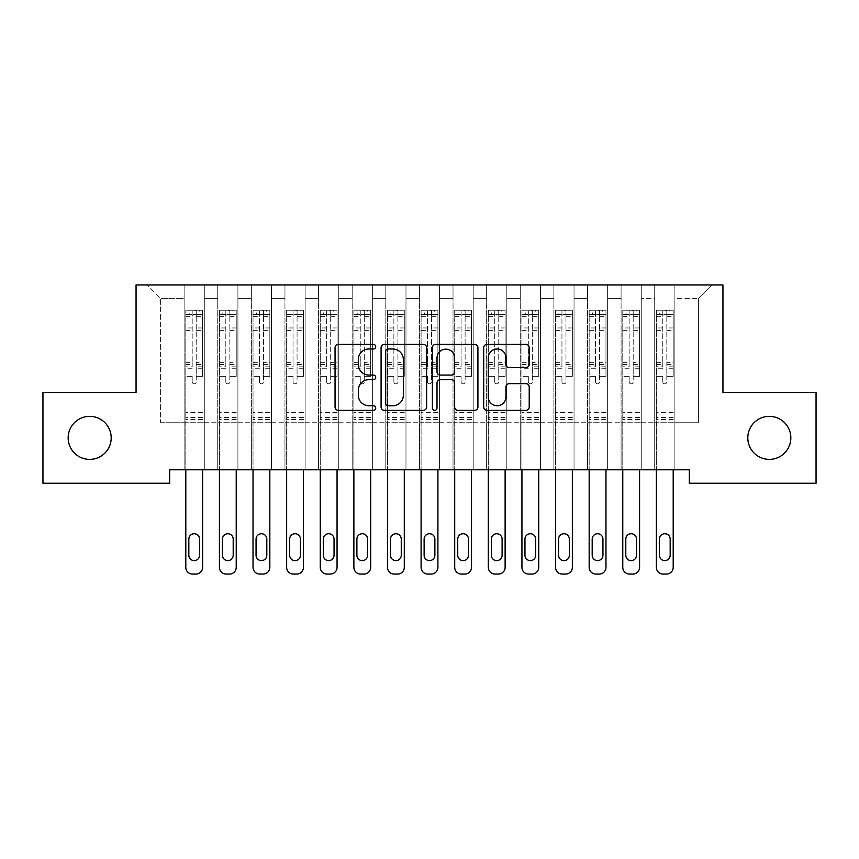 <?xml version="1.0" encoding="UTF-8"?>
<svg xmlns="http://www.w3.org/2000/svg" width="859" height="859" viewBox="0 0 859 859"><rect width="100%" height="100%" fill="white"/><g stroke="black" fill="none" stroke-linecap="round" stroke-linejoin="round"><path stroke-width="0.64" stroke-dasharray="4.29 3.22" d="M375.716 346.682A2.309 2.309 0 0 0 373.407 344.373L338.36 344.373A3.296 3.296 0 0 0 335.053 347.67L335.053 407.059A3.296 3.296 0 0 0 338.36 410.355L373.407 410.355A2.309 2.309 0 0 0 375.716 408.046A2.309 2.309 0 0 0 373.407 405.738L368.876 405.738A10.555 10.555 0 0 1 358.321 395.183L358.321 390.233A10.555 10.555 0 0 1 368.876 379.678L373.407 379.678A2.309 2.309 0 0 0 375.716 377.369A2.309 2.309 0 0 0 373.407 375.061L368.876 375.061A10.555 10.555 0 0 1 358.321 364.495L358.321 359.545A10.555 10.555 0 0 1 368.876 348.99L373.407 348.99A2.309 2.309 0 0 0 375.716 346.682M747.813 437.865A21.507 21.507 0 0 0 769.331 459.382A21.507 21.507 0 0 0 790.838 437.865A21.507 21.507 0 0 0 769.331 416.357A21.507 21.507 0 0 0 747.813 437.865M68.162 437.865A21.507 21.507 0 0 0 89.669 459.382A21.507 21.507 0 0 0 111.187 437.865A21.507 21.507 0 0 0 89.669 416.357A21.507 21.507 0 0 0 68.162 437.865M722.945 284.93L136.055 284.93L136.055 392.488L42.95 392.488L42.95 483.252L169.674 483.252L169.674 469.798L689.326 469.798L689.326 483.252L816.05 483.252L816.05 392.488L722.945 392.488L722.945 284.93M654.708 284.93L711.853 284.93L674.873 284.93L674.873 422.746L698.399 422.746L674.873 422.746L674.873 298.374L698.399 298.374L674.873 298.374L674.873 284.93L674.873 469.798L674.873 284.93L654.708 284.93L654.708 422.746L654.708 298.374L641.265 298.374L654.708 298.374L654.708 284.93L654.708 469.798L674.873 469.798L674.873 422.746L674.873 469.798L654.708 469.798L674.873 469.798L654.708 469.798L654.708 284.93M621.089 284.93L641.265 284.93L641.265 422.746L654.708 422.746L641.265 422.746L641.265 284.93L641.265 469.798L641.265 284.93L607.646 284.93L621.089 284.93L621.089 422.746L621.089 298.374L607.646 298.374L621.089 298.374L621.089 284.93L621.089 469.798L641.265 469.798L641.265 422.746L641.265 469.798L621.089 469.798L641.265 469.798L621.089 469.798L621.089 284.93M587.481 284.93L607.646 284.93L607.646 422.746L621.089 422.746L607.646 422.746L607.646 284.93L607.646 469.798L607.646 284.93L574.037 284.93L587.481 284.93L587.481 422.746L587.481 298.374L574.037 298.374L587.481 298.374L587.481 284.93L587.481 469.798L607.646 469.798L607.646 422.746L607.646 469.798L587.481 469.798L607.646 469.798L587.481 469.798L587.481 284.93M553.872 284.93L574.037 284.93L574.037 422.746L587.481 422.746L574.037 422.746L574.037 284.93L574.037 469.798L574.037 284.93L540.418 284.93L553.872 284.93L553.872 422.746L553.872 298.374L540.418 298.374L553.872 298.374L553.872 284.93L553.872 469.798L574.037 469.798L574.037 422.746L574.037 469.798L553.872 469.798L574.037 469.798L553.872 469.798L553.872 284.93M520.253 284.93L540.418 284.93L540.418 422.746L553.872 422.746L540.418 422.746L540.418 284.93L540.418 469.798L540.418 284.93L506.81 284.93L520.253 284.93L520.253 422.746L520.253 298.374L506.81 298.374L520.253 298.374L520.253 284.93L520.253 469.798L540.418 469.798L540.418 422.746L540.418 469.798L520.253 469.798L540.418 469.798L520.253 469.798L520.253 284.93M486.645 284.93L506.81 284.93L506.81 422.746L520.253 422.746L506.81 422.746L506.81 284.93L506.81 469.798L506.81 284.93L473.202 284.93L486.645 284.93L486.645 422.746L486.645 298.374L473.202 298.374L486.645 298.374L486.645 284.93L486.645 469.798L506.81 469.798L506.81 422.746L506.81 469.798L486.645 469.798L506.81 469.798L486.645 469.798L486.645 284.93M453.026 284.93L473.202 284.93L473.202 422.746L486.645 422.746L473.202 422.746L473.202 284.93L473.202 469.798L473.202 284.93L439.583 284.93L453.026 284.93L453.026 422.746L453.026 298.374L439.583 298.374L453.026 298.374L453.026 284.93L453.026 469.798L473.202 469.798L473.202 422.746L473.202 469.798L453.026 469.798L473.202 469.798L453.026 469.798L453.026 284.93M419.417 284.93L439.583 284.93L439.583 422.746L453.026 422.746L439.583 422.746L439.583 284.93L439.583 469.798L439.583 284.93L405.974 284.93L419.417 284.93L419.417 422.746L419.417 298.374L405.974 298.374L419.417 298.374L419.417 284.93L419.417 469.798L439.583 469.798L439.583 422.746L439.583 469.798L419.417 469.798L439.583 469.798L419.417 469.798L419.417 284.93M385.798 284.93L405.974 284.93L405.974 422.746L419.417 422.746L405.974 422.746L405.974 284.93L405.974 469.798L405.974 284.93L372.355 284.93L385.798 284.93L385.798 422.746L385.798 298.374L372.355 298.374L385.798 298.374L385.798 284.93L385.798 469.798L405.974 469.798L405.974 422.746L405.974 469.798L385.798 469.798L405.974 469.798L385.798 469.798L385.798 284.93M352.19 284.93L372.355 284.93L372.355 422.746L385.798 422.746L372.355 422.746L372.355 284.93L372.355 469.798L372.355 284.93L338.747 284.93L352.19 284.93L352.19 422.746L352.19 298.374L338.747 298.374L352.19 298.374L352.19 284.93L352.19 469.798L372.355 469.798L372.355 422.746L372.355 469.798L352.19 469.798L372.355 469.798L352.19 469.798L352.19 284.93M318.582 284.93L338.747 284.93L338.747 422.746L352.19 422.746L338.747 422.746L338.747 284.93L338.747 469.798L338.747 284.93L305.128 284.93L318.582 284.93L318.582 422.746L318.582 298.374L305.128 298.374L318.582 298.374L318.582 284.93L318.582 469.798L338.747 469.798L338.747 422.746L338.747 469.798L318.582 469.798L338.747 469.798L318.582 469.798L318.582 284.93M284.963 284.93L305.128 284.93L305.128 422.746L318.582 422.746L305.128 422.746L305.128 284.93L305.128 469.798L305.128 284.93L271.519 284.93L284.963 284.93L284.963 422.746L284.963 298.374L271.519 298.374L284.963 298.374L284.963 284.93L284.963 469.798L305.128 469.798L305.128 422.746L305.128 469.798L284.963 469.798L305.128 469.798L284.963 469.798L284.963 284.93M251.354 284.93L271.519 284.93L271.519 422.746L284.963 422.746L271.519 422.746L271.519 284.93L271.519 469.798L271.519 284.93L237.911 284.93L251.354 284.93L251.354 422.746L251.354 298.374L237.911 298.374L251.354 298.374L251.354 284.93L251.354 469.798L271.519 469.798L271.519 422.746L271.519 469.798L251.354 469.798L271.519 469.798L251.354 469.798L251.354 284.93M217.735 284.93L237.911 284.93L237.911 422.746L251.354 422.746L237.911 422.746L237.911 284.93L237.911 469.798L237.911 284.93L204.292 284.93L217.735 284.93L217.735 422.746L217.735 298.374L204.292 298.374L217.735 298.374L217.735 284.93L217.735 469.798L237.911 469.798L237.911 422.746L237.911 469.798L217.735 469.798L237.911 469.798L217.735 469.798L217.735 284.93M184.127 284.93L204.292 284.93L204.292 422.746L217.735 422.746L204.292 422.746L204.292 284.93L204.292 469.798L204.292 284.93L147.147 284.93L184.127 284.93L184.127 422.746L184.127 298.374L160.601 298.374L184.127 298.374L184.127 284.93L184.127 469.798L204.292 469.798L204.292 422.746L204.292 469.798L184.127 469.798L204.292 469.798L184.127 469.798L184.127 284.93M698.399 422.746L698.399 298.374L711.853 284.93L698.399 298.374L698.399 422.746M160.601 422.746L184.127 422.746L160.601 422.746L160.601 298.374L147.147 284.93L160.601 298.374L160.601 422.746M654.708 422.746L674.873 422.746L654.708 422.746L654.708 469.798L654.708 422.746M621.089 422.746L641.265 422.746L621.089 422.746L621.089 469.798L621.089 422.746M587.481 422.746L607.646 422.746L587.481 422.746L587.481 469.798L587.481 422.746M553.872 422.746L574.037 422.746L553.872 422.746L553.872 469.798L553.872 422.746M520.253 422.746L540.418 422.746L520.253 422.746L520.253 469.798L520.253 422.746M486.645 422.746L506.81 422.746L486.645 422.746L486.645 469.798L486.645 422.746M453.026 422.746L473.202 422.746L453.026 422.746L453.026 469.798L453.026 422.746M419.417 422.746L439.583 422.746L419.417 422.746L419.417 469.798L419.417 422.746M385.798 422.746L405.974 422.746L385.798 422.746L385.798 469.798L385.798 422.746M352.19 422.746L372.355 422.746L352.19 422.746L352.19 469.798L352.19 422.746M318.582 422.746L338.747 422.746L318.582 422.746L318.582 469.798L318.582 422.746M284.963 422.746L305.128 422.746L284.963 422.746L284.963 469.798L284.963 422.746M251.354 422.746L271.519 422.746L251.354 422.746L251.354 469.798L251.354 422.746M217.735 422.746L237.911 422.746L217.735 422.746L217.735 469.798L217.735 422.746M184.127 422.746L204.292 422.746L184.127 422.746L184.127 469.798L184.127 422.746M426.612 407.059L426.612 347.67A3.296 3.296 0 0 0 423.315 344.373L384.381 344.373A3.296 3.296 0 0 0 381.085 347.67L381.085 407.059A3.296 3.296 0 0 0 384.381 410.355L423.315 410.355A3.296 3.296 0 0 0 426.612 407.059M388.01 348.99A2.309 2.309 0 0 0 385.702 351.299L385.702 403.429A2.309 2.309 0 0 0 388.01 405.738L392.799 405.738A10.555 10.555 0 0 0 403.354 395.183L403.354 359.545A10.555 10.555 0 0 0 392.799 348.99L388.01 348.99M435.685 344.373L474.619 344.373A3.296 3.296 0 0 1 477.915 347.67L477.915 407.059A3.296 3.296 0 0 1 474.619 410.355L457.954 410.355A3.296 3.296 0 0 1 454.658 407.059L454.658 382.974A3.296 3.296 0 0 0 451.362 379.678L440.302 379.678A3.296 3.296 0 0 0 437.006 382.974L437.006 408.046A2.309 2.309 0 0 1 434.697 410.355A2.309 2.309 0 0 1 432.388 408.046L432.388 347.67A3.296 3.296 0 0 1 435.685 344.373M454.658 357.978A8.826 8.826 0 0 0 445.832 349.162A8.826 8.826 0 0 0 437.006 357.978L437.006 371.754A3.296 3.296 0 0 0 440.302 375.061L451.362 375.061A3.296 3.296 0 0 0 454.658 371.754L454.658 357.978M509.258 367.631L525.923 367.631A3.296 3.296 0 0 0 529.219 364.334L529.219 347.67A3.296 3.296 0 0 0 525.923 344.373L486.989 344.373A3.296 3.296 0 0 0 483.692 347.67L483.692 407.059A3.296 3.296 0 0 0 486.989 410.355L525.923 410.355A3.296 3.296 0 0 0 529.219 407.059L529.219 386.937A3.296 3.296 0 0 0 525.923 383.64L509.258 383.64A3.296 3.296 0 0 0 505.962 386.937L505.962 396.912A8.826 8.826 0 0 1 497.136 405.738A8.826 8.826 0 0 1 488.309 396.912L488.309 357.816A8.826 8.826 0 0 1 497.136 348.99A8.826 8.826 0 0 1 505.962 357.816L505.962 364.334A3.296 3.296 0 0 0 509.258 367.631M192.191 381.804A2.019 2.019 0 0 0 194.209 383.823A2.019 2.019 0 0 1 192.191 381.804L192.191 376.349L192.191 381.804M202.531 310.206L199.256 310.206L199.256 314.577L202.617 314.577L202.617 310.206L185.802 310.206L185.802 567.348A6.722 6.722 0 0 0 192.523 574.07L195.884 574.07A6.722 6.722 0 0 0 202.617 567.348L202.617 469.798M185.802 310.206L185.802 469.798M202.617 314.577L202.617 376.349L196.228 376.349L196.228 381.804A2.019 2.019 0 0 1 194.209 383.823A2.019 2.019 0 0 0 196.228 381.804L196.228 362.627L202.617 362.627M202.617 310.206L202.617 376.349L196.228 376.349L196.228 310.625L192.191 310.625L192.191 366.836L185.802 366.836M199.256 310.206L185.888 310.206M199.256 314.577L189.163 314.577L189.163 310.206M185.802 314.577L202.531 314.577M185.888 314.577L189.163 314.577M185.802 362.627L192.191 362.627L192.191 315.457C193.533 314.287 194.875 314.287 196.228 315.457L196.228 362.627M188.83 555.247A5.379 5.379 0 0 0 194.209 560.626A5.379 5.379 0 0 0 199.589 555.247L199.589 539.108A5.379 5.379 0 0 0 194.209 533.729A5.379 5.379 0 0 0 188.83 539.108L188.83 555.247M192.191 362.627L192.191 366.836M202.617 419.45L185.802 419.45M192.191 315.457L192.191 310.625M196.228 315.457L196.228 310.625M225.81 381.804A2.019 2.019 0 0 0 227.818 383.823A2.019 2.019 0 0 1 225.81 381.804L225.81 376.349L225.81 381.804M236.139 310.206L232.864 310.206L232.864 314.577L236.225 314.577L236.225 310.206L219.421 310.206L219.421 567.348A6.722 6.722 0 0 0 226.142 574.07L229.503 574.07A6.722 6.722 0 0 0 236.225 567.348L236.225 469.798M219.421 310.206L219.421 469.798M236.225 314.577L236.225 376.349L229.836 376.349L229.836 381.804A2.019 2.019 0 0 1 227.818 383.823A2.019 2.019 0 0 0 229.836 381.804L229.836 362.627L236.225 362.627M236.225 310.206L236.225 376.349L229.836 376.349L229.836 310.625L225.81 310.625L225.81 366.836L219.421 366.836M232.864 310.206L219.507 310.206M232.864 314.577L222.782 314.577L222.782 310.206M219.421 314.577L236.139 314.577M219.507 314.577L222.782 314.577M219.421 362.627L225.81 362.627L225.81 315.457C227.141 314.287 228.494 314.287 229.836 315.457L229.836 362.627M222.449 555.247A5.379 5.379 0 0 0 227.818 560.626A5.379 5.379 0 0 0 233.197 555.247L233.197 539.108A5.379 5.379 0 0 0 227.818 533.729A5.379 5.379 0 0 0 222.449 539.108L222.449 555.247M225.81 362.627L225.81 366.836M236.225 419.45L219.421 419.45M225.81 315.457L225.81 310.625M229.836 315.457L229.836 310.625M259.418 381.804A2.019 2.019 0 0 0 261.437 383.823A2.019 2.019 0 0 1 259.418 381.804L259.418 376.349L259.418 381.804M269.758 310.206L266.473 310.206L266.473 314.577L269.833 314.577L269.833 310.206L253.029 310.206L253.029 567.348A6.722 6.722 0 0 0 259.751 574.07L263.112 574.07A6.722 6.722 0 0 0 269.833 567.348L269.833 469.798M253.029 310.206L253.029 469.798M269.833 314.577L269.833 376.349L263.455 376.349L263.455 381.804A2.019 2.019 0 0 1 261.437 383.823A2.019 2.019 0 0 0 263.455 381.804L263.455 362.627L269.833 362.627M269.833 310.206L269.833 376.349L263.455 376.349L263.455 310.625L259.418 310.625L259.418 366.836L253.029 366.836M266.473 310.206L253.115 310.206M266.473 314.577L256.39 314.577L256.39 310.206M253.029 314.577L269.758 314.577M253.115 314.577L256.39 314.577M253.029 362.627L259.418 362.627L259.418 315.457C260.76 314.287 262.102 314.287 263.455 315.457L263.455 362.627M256.057 555.247A5.379 5.379 0 0 0 261.437 560.626A5.379 5.379 0 0 0 266.816 555.247L266.816 539.108A5.379 5.379 0 0 0 261.437 533.729A5.379 5.379 0 0 0 256.057 539.108L256.057 555.247M259.418 362.627L259.418 366.836M269.833 419.45L253.029 419.45M259.418 315.457L259.418 310.625M263.455 315.457L263.455 310.625M293.026 381.804A2.019 2.019 0 0 0 295.045 383.823A2.019 2.019 0 0 1 293.026 381.804L293.026 376.349L293.026 381.804M303.367 310.206L300.092 310.206L300.092 314.577L303.452 314.577L303.452 310.206L286.648 310.206L286.648 567.348A6.722 6.722 0 0 0 293.37 574.07L296.731 574.07A6.722 6.722 0 0 0 303.452 567.348L303.452 469.798M286.648 310.206L286.648 469.798M303.452 314.577L303.452 376.349L297.064 376.349L297.064 381.804A2.019 2.019 0 0 1 295.045 383.823A2.019 2.019 0 0 0 297.064 381.804L297.064 362.627L303.452 362.627M303.452 310.206L303.452 376.349L297.064 376.349L297.064 310.625L293.026 310.625L293.026 366.836L286.648 366.836M300.092 310.206L286.723 310.206M300.092 314.577L290.009 314.577L290.009 310.206M286.648 314.577L303.367 314.577M286.723 314.577L290.009 314.577M286.648 362.627L293.026 362.627L293.026 315.457C294.369 314.287 295.721 314.287 297.064 315.457L297.064 362.627M289.666 555.247A5.379 5.379 0 0 0 295.045 560.626A5.379 5.379 0 0 0 300.425 555.247L300.425 539.108A5.379 5.379 0 0 0 295.045 533.729A5.379 5.379 0 0 0 289.666 539.108L289.666 555.247M293.026 362.627L293.026 366.836M303.452 419.45L286.648 419.45M293.026 315.457L293.026 310.625M297.064 315.457L297.064 310.625M326.645 381.804A2.019 2.019 0 0 0 328.664 383.823A2.019 2.019 0 0 1 326.645 381.804L326.645 376.349L326.645 381.804M336.975 310.206L333.7 310.206L333.7 314.577L337.061 314.577L337.061 310.206L320.257 310.206L320.257 567.348A6.722 6.722 0 0 0 326.978 574.07L330.339 574.07A6.722 6.722 0 0 0 337.061 567.348L337.061 469.798M320.257 310.206L320.257 469.798M337.061 314.577L337.061 376.349L330.683 376.349L330.683 381.804A2.019 2.019 0 0 1 328.664 383.823A2.019 2.019 0 0 0 330.683 381.804L330.683 362.627L337.061 362.627M337.061 310.206L337.061 376.349L330.683 376.349L330.683 310.625L326.645 310.625L326.645 366.836L320.257 366.836M333.7 310.206L320.343 310.206M333.7 314.577L323.618 314.577L323.618 310.206M320.257 314.577L336.975 314.577M320.343 314.577L323.618 314.577M320.257 362.627L326.645 362.627L326.645 315.457C327.988 314.287 329.33 314.287 330.683 315.457L330.683 362.627M323.285 555.247A5.379 5.379 0 0 0 328.664 560.626A5.379 5.379 0 0 0 334.044 555.247L334.044 539.108A5.379 5.379 0 0 0 328.664 533.729A5.379 5.379 0 0 0 323.285 539.108L323.285 555.247M326.645 362.627L326.645 366.836M337.061 419.45L320.257 419.45M326.645 315.457L326.645 310.625M330.683 315.457L330.683 310.625M360.254 381.804A2.019 2.019 0 0 0 362.273 383.823A2.019 2.019 0 0 1 360.254 381.804L360.254 376.349L360.254 381.804M370.594 310.206L367.319 310.206L367.319 314.577L370.68 314.577L370.68 310.206L353.876 310.206L353.876 567.348A6.722 6.722 0 0 0 360.597 574.07L363.958 574.07A6.722 6.722 0 0 0 370.68 567.348L370.68 469.798M353.876 310.206L353.876 469.798M370.68 314.577L370.68 376.349L364.291 376.349L364.291 381.804A2.019 2.019 0 0 1 362.273 383.823A2.019 2.019 0 0 0 364.291 381.804L364.291 362.627L370.68 362.627M370.68 310.206L370.68 376.349L364.291 376.349L364.291 310.625L360.254 310.625L360.254 366.836L353.876 366.836M367.319 310.206L353.951 310.206M367.319 314.577L357.237 314.577L357.237 310.206M353.876 314.577L370.594 314.577M353.951 314.577L357.237 314.577M353.876 362.627L360.254 362.627L360.254 315.457C361.596 314.287 362.938 314.287 364.291 315.457L364.291 362.627M356.893 555.247A5.379 5.379 0 0 0 362.273 560.626A5.379 5.379 0 0 0 367.652 555.247L367.652 539.108A5.379 5.379 0 0 0 362.273 533.729A5.379 5.379 0 0 0 356.893 539.108L356.893 555.247M360.254 362.627L360.254 366.836M370.68 419.45L353.876 419.45M360.254 315.457L360.254 310.625M364.291 315.457L364.291 310.625M393.873 381.804A2.019 2.019 0 0 0 395.892 383.823A2.019 2.019 0 0 1 393.873 381.804L393.873 376.349L393.873 381.804M404.202 310.206L400.928 310.206L400.928 314.577L404.288 314.577L404.288 310.206L387.484 310.206L387.484 567.348A6.722 6.722 0 0 0 394.206 574.07L397.567 574.07A6.722 6.722 0 0 0 404.288 567.348L404.288 469.798M387.484 310.206L387.484 469.798M404.288 314.577L404.288 376.349L397.9 376.349L397.9 381.804A2.019 2.019 0 0 1 395.892 383.823A2.019 2.019 0 0 0 397.9 381.804L397.9 362.627L404.288 362.627M404.288 310.206L404.288 376.349L397.9 376.349L397.9 310.625L393.873 310.625L393.873 366.836L387.484 366.836M400.928 310.206L387.57 310.206M400.928 314.577L390.845 314.577L390.845 310.206M387.484 314.577L404.202 314.577M387.57 314.577L390.845 314.577M387.484 362.627L393.873 362.627L393.873 315.457C395.215 314.287 396.557 314.287 397.9 315.457L397.9 362.627M390.512 555.247A5.379 5.379 0 0 0 395.892 560.626A5.379 5.379 0 0 0 401.26 555.247L401.26 539.108A5.379 5.379 0 0 0 395.892 533.729A5.379 5.379 0 0 0 390.512 539.108L390.512 555.247M393.873 362.627L393.873 366.836M404.288 419.45L387.484 419.45M393.873 315.457L393.873 310.625M397.9 315.457L397.9 310.625M427.481 381.804A2.019 2.019 0 0 0 429.5 383.823A2.019 2.019 0 0 1 427.481 381.804L427.481 376.349L427.481 381.804M437.822 310.206L434.547 310.206L434.547 314.577L437.907 314.577L437.907 310.206L421.093 310.206L421.093 567.348A6.722 6.722 0 0 0 427.814 574.07L431.186 574.07A6.722 6.722 0 0 0 437.907 567.348L437.907 469.798M421.093 310.206L421.093 469.798M437.907 314.577L437.907 376.349L431.519 376.349L431.519 381.804A2.019 2.019 0 0 1 429.5 383.823A2.019 2.019 0 0 0 431.519 381.804L431.519 362.627L437.907 362.627M437.907 310.206L437.907 376.349L431.519 376.349L431.519 310.625L427.481 310.625L427.481 366.836L421.093 366.836M434.547 310.206L421.178 310.206M434.547 314.577L424.453 314.577L424.453 310.206M421.093 314.577L437.822 314.577M421.178 314.577L424.453 314.577M421.093 362.627L427.481 362.627L427.481 315.457C428.824 314.287 430.166 314.287 431.519 315.457L431.519 362.627M424.121 555.247A5.379 5.379 0 0 0 429.5 560.626A5.379 5.379 0 0 0 434.879 555.247L434.879 539.108A5.379 5.379 0 0 0 429.5 533.729A5.379 5.379 0 0 0 424.121 539.108L424.121 555.247M427.481 362.627L427.481 366.836M437.907 419.45L421.093 419.45M427.481 315.457L427.481 310.625M431.519 315.457L431.519 310.625M461.1 381.804A2.019 2.019 0 0 0 463.108 383.823A2.019 2.019 0 0 1 461.1 381.804L461.1 376.349L461.1 381.804M471.43 310.206L468.155 310.206L468.155 314.577L471.516 314.577L471.516 310.206L454.712 310.206L454.712 567.348A6.722 6.722 0 0 0 461.433 574.07L464.794 574.07A6.722 6.722 0 0 0 471.516 567.348L471.516 469.798M454.712 310.206L454.712 469.798M471.516 314.577L471.516 376.349L465.127 376.349L465.127 381.804A2.019 2.019 0 0 1 463.108 383.823A2.019 2.019 0 0 0 465.127 381.804L465.127 362.627L471.516 362.627M471.516 310.206L471.516 376.349L465.127 376.349L465.127 310.625L461.1 310.625L461.1 366.836L454.712 366.836M468.155 310.206L454.798 310.206M468.155 314.577L458.072 314.577L458.072 310.206M454.712 314.577L471.43 314.577M454.798 314.577L458.072 314.577M454.712 362.627L461.1 362.627L461.1 315.457C462.443 314.287 463.785 314.287 465.127 315.457L465.127 362.627M457.74 555.247A5.379 5.379 0 0 0 463.108 560.626A5.379 5.379 0 0 0 468.488 555.247L468.488 539.108A5.379 5.379 0 0 0 463.108 533.729A5.379 5.379 0 0 0 457.74 539.108L457.74 555.247M461.1 362.627L461.1 366.836M471.516 419.45L454.712 419.45M461.1 315.457L461.1 310.625M465.127 315.457L465.127 310.625M494.709 381.804A2.019 2.019 0 0 0 496.727 383.823A2.019 2.019 0 0 1 494.709 381.804L494.709 376.349L494.709 381.804M505.049 310.206L501.763 310.206L501.763 314.577L505.124 314.577L505.124 310.206L488.32 310.206L488.32 567.348A6.722 6.722 0 0 0 495.042 574.07L498.403 574.07A6.722 6.722 0 0 0 505.124 567.348L505.124 469.798M488.32 310.206L488.32 469.798M505.124 314.577L505.124 376.349L498.746 376.349L498.746 381.804A2.019 2.019 0 0 1 496.727 383.823A2.019 2.019 0 0 0 498.746 381.804L498.746 362.627L505.124 362.627M505.124 310.206L505.124 376.349L498.746 376.349L498.746 310.625L494.709 310.625L494.709 366.836L488.32 366.836M501.763 310.206L488.406 310.206M501.763 314.577L491.681 314.577L491.681 310.206M488.32 314.577L505.049 314.577M488.406 314.577L491.681 314.577M488.32 362.627L494.709 362.627L494.709 315.457C496.051 314.287 497.393 314.287 498.746 315.457L498.746 362.627M491.348 555.247A5.379 5.379 0 0 0 496.727 560.626A5.379 5.379 0 0 0 502.107 555.247L502.107 539.108A5.379 5.379 0 0 0 496.727 533.729A5.379 5.379 0 0 0 491.348 539.108L491.348 555.247M494.709 362.627L494.709 366.836M505.124 419.45L488.32 419.45M494.709 315.457L494.709 310.625M498.746 315.457L498.746 310.625M528.317 381.804A2.019 2.019 0 0 0 530.336 383.823A2.019 2.019 0 0 1 528.317 381.804L528.317 376.349L528.317 381.804M538.657 310.206L535.382 310.206L535.382 314.577L538.743 314.577L538.743 310.206L521.939 310.206L521.939 567.348A6.722 6.722 0 0 0 528.661 574.07L532.022 574.07A6.722 6.722 0 0 0 538.743 567.348L538.743 469.798M521.939 310.206L521.939 469.798M538.743 314.577L538.743 376.349L532.355 376.349L532.355 381.804A2.019 2.019 0 0 1 530.336 383.823A2.019 2.019 0 0 0 532.355 381.804L532.355 362.627L538.743 362.627M538.743 310.206L538.743 376.349L532.355 376.349L532.355 310.625L528.317 310.625L528.317 366.836L521.939 366.836M535.382 310.206L522.025 310.206M535.382 314.577L525.3 314.577L525.3 310.206M521.939 314.577L538.657 314.577M522.025 314.577L525.3 314.577M521.939 362.627L528.317 362.627L528.317 315.457C529.659 314.287 531.012 314.287 532.355 315.457L532.355 362.627M524.956 555.247A5.379 5.379 0 0 0 530.336 560.626A5.379 5.379 0 0 0 535.715 555.247L535.715 539.108A5.379 5.379 0 0 0 530.336 533.729A5.379 5.379 0 0 0 524.956 539.108L524.956 555.247M528.317 362.627L528.317 366.836M538.743 419.45L521.939 419.45M528.317 315.457L528.317 310.625M532.355 315.457L532.355 310.625M561.936 381.804A2.019 2.019 0 0 0 563.955 383.823A2.019 2.019 0 0 1 561.936 381.804L561.936 376.349L561.936 381.804M572.277 310.206L568.991 310.206L568.991 314.577L572.352 314.577L572.352 310.206L555.548 310.206L555.548 567.348A6.722 6.722 0 0 0 562.269 574.07L565.63 574.07A6.722 6.722 0 0 0 572.352 567.348L572.352 469.798M555.548 310.206L555.548 469.798M572.352 314.577L572.352 376.349L565.974 376.349L565.974 381.804A2.019 2.019 0 0 1 563.955 383.823A2.019 2.019 0 0 0 565.974 381.804L565.974 362.627L572.352 362.627M572.352 310.206L572.352 376.349L565.974 376.349L565.974 310.625L561.936 310.625L561.936 366.836L555.548 366.836M568.991 310.206L555.633 310.206M568.991 314.577L558.908 314.577L558.908 310.206M555.548 314.577L572.277 314.577M555.633 314.577L558.908 314.577M555.548 362.627L561.936 362.627L561.936 315.457C563.279 314.287 564.621 314.287 565.974 315.457L565.974 362.627M558.575 555.247A5.379 5.379 0 0 0 563.955 560.626A5.379 5.379 0 0 0 569.334 555.247L569.334 539.108A5.379 5.379 0 0 0 563.955 533.729A5.379 5.379 0 0 0 558.575 539.108L558.575 555.247M561.936 362.627L561.936 366.836M572.352 419.45L555.548 419.45M561.936 315.457L561.936 310.625M565.974 315.457L565.974 310.625M595.545 381.804A2.019 2.019 0 0 0 597.563 383.823A2.019 2.019 0 0 1 595.545 381.804L595.545 376.349L595.545 381.804M605.885 310.206L602.61 310.206L602.61 314.577L605.971 314.577L605.971 310.206L589.167 310.206L589.167 567.348A6.722 6.722 0 0 0 595.888 574.07L599.249 574.07A6.722 6.722 0 0 0 605.971 567.348L605.971 469.798M589.167 310.206L589.167 469.798M605.971 314.577L605.971 376.349L599.582 376.349L599.582 381.804A2.019 2.019 0 0 1 597.563 383.823A2.019 2.019 0 0 0 599.582 381.804L599.582 362.627L605.971 362.627M605.971 310.206L605.971 376.349L599.582 376.349L599.582 310.625L595.545 310.625L595.545 366.836L589.167 366.836M602.61 310.206L589.242 310.206M602.61 314.577L592.527 314.577L592.527 310.206M589.167 314.577L605.885 314.577M589.242 314.577L592.527 314.577M589.167 362.627L595.545 362.627L595.545 315.457C596.887 314.287 598.229 314.287 599.582 315.457L599.582 362.627M592.184 555.247A5.379 5.379 0 0 0 597.563 560.626A5.379 5.379 0 0 0 602.943 555.247L602.943 539.108A5.379 5.379 0 0 0 597.563 533.729A5.379 5.379 0 0 0 592.184 539.108L592.184 555.247M595.545 362.627L595.545 366.836M605.971 419.45L589.167 419.45M595.545 315.457L595.545 310.625M599.582 315.457L599.582 310.625M629.164 381.804A2.019 2.019 0 0 0 631.182 383.823A2.019 2.019 0 0 1 629.164 381.804L629.164 376.349L629.164 381.804M639.493 310.206L636.218 310.206L636.218 314.577L639.579 314.577L639.579 310.206L622.775 310.206L622.775 567.348A6.722 6.722 0 0 0 629.497 574.07L632.858 574.07A6.722 6.722 0 0 0 639.579 567.348L639.579 469.798M622.775 310.206L622.775 469.798M639.579 314.577L639.579 376.349L633.19 376.349L633.19 381.804A2.019 2.019 0 0 1 631.182 383.823A2.019 2.019 0 0 0 633.19 381.804L633.19 362.627L639.579 362.627M639.579 310.206L639.579 376.349L633.19 376.349L633.19 310.625L629.164 310.625L629.164 366.836L622.775 366.836M636.218 310.206L622.861 310.206M636.218 314.577L626.136 314.577L626.136 310.206M622.775 314.577L639.493 314.577M622.861 314.577L626.136 314.577M622.775 362.627L629.164 362.627L629.164 315.457C630.506 314.287 631.848 314.287 633.19 315.457L633.19 362.627M625.803 555.247A5.379 5.379 0 0 0 631.182 560.626A5.379 5.379 0 0 0 636.551 555.247L636.551 539.108A5.379 5.379 0 0 0 631.182 533.729A5.379 5.379 0 0 0 625.803 539.108L625.803 555.247M629.164 362.627L629.164 366.836M639.579 419.45L622.775 419.45M629.164 315.457L629.164 310.625M633.19 315.457L633.19 310.625M662.772 381.804A2.019 2.019 0 0 0 664.791 383.823A2.019 2.019 0 0 1 662.772 381.804L662.772 376.349L662.772 381.804M673.112 310.206L669.837 310.206L669.837 314.577L673.198 314.577L673.198 310.206L656.383 310.206L656.383 567.348A6.722 6.722 0 0 0 663.116 574.07L666.477 574.07A6.722 6.722 0 0 0 673.198 567.348L673.198 469.798M656.383 310.206L656.383 469.798M673.198 314.577L673.198 376.349L666.809 376.349L666.809 381.804A2.019 2.019 0 0 1 664.791 383.823A2.019 2.019 0 0 0 666.809 381.804L666.809 362.627L673.198 362.627M673.198 310.206L673.198 376.349L666.809 376.349L666.809 310.625L662.772 310.625L662.772 366.836L656.383 366.836M669.837 310.206L656.469 310.206M669.837 314.577L659.744 314.577L659.744 310.206M656.383 314.577L673.112 314.577M656.469 314.577L659.744 314.577M656.383 362.627L662.772 362.627L662.772 315.457C664.114 314.287 665.457 314.287 666.809 315.457L666.809 362.627M659.411 555.247A5.379 5.379 0 0 0 664.791 560.626A5.379 5.379 0 0 0 670.17 555.247L670.17 539.108A5.379 5.379 0 0 0 664.791 533.729A5.379 5.379 0 0 0 659.411 539.108L659.411 555.247M662.772 362.627L662.772 366.836M673.198 419.45L656.383 419.45M662.772 315.457L662.772 310.625M666.809 315.457L666.809 310.625M192.191 327.966L185.802 327.966M185.802 330.361L192.191 330.361M192.191 376.349L185.802 376.349L192.191 376.349M202.617 412.395L185.802 412.395M192.191 368.747L185.802 368.747M202.617 368.747L196.228 368.747M185.802 364.538L192.191 364.538M196.228 364.538L202.617 364.538M202.617 366.836L196.228 366.836M202.617 327.966L196.228 327.966M196.228 330.361L202.617 330.361M192.191 314.233L185.802 314.233M185.802 316.627L192.191 316.627M202.617 314.233L196.228 314.233M196.228 316.627L202.617 316.627M202.617 417.56L185.802 417.56M225.81 327.966L219.421 327.966M219.421 330.361L225.81 330.361M225.81 376.349L219.421 376.349L225.81 376.349M236.225 412.395L219.421 412.395M225.81 368.747L219.421 368.747M236.225 368.747L229.836 368.747M219.421 364.538L225.81 364.538M229.836 364.538L236.225 364.538M236.225 366.836L229.836 366.836M236.225 327.966L229.836 327.966M229.836 330.361L236.225 330.361M225.81 314.233L219.421 314.233M219.421 316.627L225.81 316.627M236.225 314.233L229.836 314.233M229.836 316.627L236.225 316.627M236.225 417.56L219.421 417.56M259.418 327.966L253.029 327.966M253.029 330.361L259.418 330.361M259.418 376.349L253.029 376.349L259.418 376.349M269.833 412.395L253.029 412.395M259.418 368.747L253.029 368.747M269.833 368.747L263.455 368.747M253.029 364.538L259.418 364.538M263.455 364.538L269.833 364.538M269.833 366.836L263.455 366.836M269.833 327.966L263.455 327.966M263.455 330.361L269.833 330.361M259.418 314.233L253.029 314.233M253.029 316.627L259.418 316.627M269.833 314.233L263.455 314.233M263.455 316.627L269.833 316.627M269.833 417.56L253.029 417.56M293.026 327.966L286.648 327.966M286.648 330.361L293.026 330.361M293.026 376.349L286.648 376.349L293.026 376.349M303.452 412.395L286.648 412.395M293.026 368.747L286.648 368.747M303.452 368.747L297.064 368.747M286.648 364.538L293.026 364.538M297.064 364.538L303.452 364.538M303.452 366.836L297.064 366.836M303.452 327.966L297.064 327.966M297.064 330.361L303.452 330.361M293.026 314.233L286.648 314.233M286.648 316.627L293.026 316.627M303.452 314.233L297.064 314.233M297.064 316.627L303.452 316.627M303.452 417.56L286.648 417.56M326.645 327.966L320.257 327.966M320.257 330.361L326.645 330.361M326.645 376.349L320.257 376.349L326.645 376.349M337.061 412.395L320.257 412.395M326.645 368.747L320.257 368.747M337.061 368.747L330.683 368.747M320.257 364.538L326.645 364.538M330.683 364.538L337.061 364.538M337.061 366.836L330.683 366.836M337.061 327.966L330.683 327.966M330.683 330.361L337.061 330.361M326.645 314.233L320.257 314.233M320.257 316.627L326.645 316.627M337.061 314.233L330.683 314.233M330.683 316.627L337.061 316.627M337.061 417.56L320.257 417.56M360.254 327.966L353.876 327.966M353.876 330.361L360.254 330.361M360.254 376.349L353.876 376.349L360.254 376.349M370.68 412.395L353.876 412.395M360.254 368.747L353.876 368.747M370.68 368.747L364.291 368.747M353.876 364.538L360.254 364.538M364.291 364.538L370.68 364.538M370.68 366.836L364.291 366.836M370.68 327.966L364.291 327.966M364.291 330.361L370.68 330.361M360.254 314.233L353.876 314.233M353.876 316.627L360.254 316.627M370.68 314.233L364.291 314.233M364.291 316.627L370.68 316.627M370.68 417.56L353.876 417.56M393.873 327.966L387.484 327.966M387.484 330.361L393.873 330.361M393.873 376.349L387.484 376.349L393.873 376.349M404.288 412.395L387.484 412.395M393.873 368.747L387.484 368.747M404.288 368.747L397.9 368.747M387.484 364.538L393.873 364.538M397.9 364.538L404.288 364.538M404.288 366.836L397.9 366.836M404.288 327.966L397.9 327.966M397.9 330.361L404.288 330.361M393.873 314.233L387.484 314.233M387.484 316.627L393.873 316.627M404.288 314.233L397.9 314.233M397.9 316.627L404.288 316.627M404.288 417.56L387.484 417.56M427.481 327.966L421.093 327.966M421.093 330.361L427.481 330.361M427.481 376.349L421.093 376.349L427.481 376.349M437.907 412.395L421.093 412.395M427.481 368.747L421.093 368.747M437.907 368.747L431.519 368.747M421.093 364.538L427.481 364.538M431.519 364.538L437.907 364.538M437.907 366.836L431.519 366.836M437.907 327.966L431.519 327.966M431.519 330.361L437.907 330.361M427.481 314.233L421.093 314.233M421.093 316.627L427.481 316.627M437.907 314.233L431.519 314.233M431.519 316.627L437.907 316.627M437.907 417.56L421.093 417.56M461.1 327.966L454.712 327.966M454.712 330.361L461.1 330.361M461.1 376.349L454.712 376.349L461.1 376.349M471.516 412.395L454.712 412.395M461.1 368.747L454.712 368.747M471.516 368.747L465.127 368.747M454.712 364.538L461.1 364.538M465.127 364.538L471.516 364.538M471.516 366.836L465.127 366.836M471.516 327.966L465.127 327.966M465.127 330.361L471.516 330.361M461.1 314.233L454.712 314.233M454.712 316.627L461.1 316.627M471.516 314.233L465.127 314.233M465.127 316.627L471.516 316.627M471.516 417.56L454.712 417.56M494.709 327.966L488.32 327.966M488.32 330.361L494.709 330.361M494.709 376.349L488.32 376.349L494.709 376.349M505.124 412.395L488.32 412.395M494.709 368.747L488.32 368.747M505.124 368.747L498.746 368.747M488.32 364.538L494.709 364.538M498.746 364.538L505.124 364.538M505.124 366.836L498.746 366.836M505.124 327.966L498.746 327.966M498.746 330.361L505.124 330.361M494.709 314.233L488.32 314.233M488.32 316.627L494.709 316.627M505.124 314.233L498.746 314.233M498.746 316.627L505.124 316.627M505.124 417.56L488.32 417.56M528.317 327.966L521.939 327.966M521.939 330.361L528.317 330.361M528.317 376.349L521.939 376.349L528.317 376.349M538.743 412.395L521.939 412.395M528.317 368.747L521.939 368.747M538.743 368.747L532.355 368.747M521.939 364.538L528.317 364.538M532.355 364.538L538.743 364.538M538.743 366.836L532.355 366.836M538.743 327.966L532.355 327.966M532.355 330.361L538.743 330.361M528.317 314.233L521.939 314.233M521.939 316.627L528.317 316.627M538.743 314.233L532.355 314.233M532.355 316.627L538.743 316.627M538.743 417.56L521.939 417.56M561.936 327.966L555.548 327.966M555.548 330.361L561.936 330.361M561.936 376.349L555.548 376.349L561.936 376.349M572.352 412.395L555.548 412.395M561.936 368.747L555.548 368.747M572.352 368.747L565.974 368.747M555.548 364.538L561.936 364.538M565.974 364.538L572.352 364.538M572.352 366.836L565.974 366.836M572.352 327.966L565.974 327.966M565.974 330.361L572.352 330.361M561.936 314.233L555.548 314.233M555.548 316.627L561.936 316.627M572.352 314.233L565.974 314.233M565.974 316.627L572.352 316.627M572.352 417.56L555.548 417.56M595.545 327.966L589.167 327.966M589.167 330.361L595.545 330.361M595.545 376.349L589.167 376.349L595.545 376.349M605.971 412.395L589.167 412.395M595.545 368.747L589.167 368.747M605.971 368.747L599.582 368.747M589.167 364.538L595.545 364.538M599.582 364.538L605.971 364.538M605.971 366.836L599.582 366.836M605.971 327.966L599.582 327.966M599.582 330.361L605.971 330.361M595.545 314.233L589.167 314.233M589.167 316.627L595.545 316.627M605.971 314.233L599.582 314.233M599.582 316.627L605.971 316.627M605.971 417.56L589.167 417.56M629.164 327.966L622.775 327.966M622.775 330.361L629.164 330.361M629.164 376.349L622.775 376.349L629.164 376.349M639.579 412.395L622.775 412.395M629.164 368.747L622.775 368.747M639.579 368.747L633.19 368.747M622.775 364.538L629.164 364.538M633.19 364.538L639.579 364.538M639.579 366.836L633.19 366.836M639.579 327.966L633.19 327.966M633.19 330.361L639.579 330.361M629.164 314.233L622.775 314.233M622.775 316.627L629.164 316.627M639.579 314.233L633.19 314.233M633.19 316.627L639.579 316.627M639.579 417.56L622.775 417.56M662.772 327.966L656.383 327.966M656.383 330.361L662.772 330.361M662.772 376.349L656.383 376.349L662.772 376.349M673.198 412.395L656.383 412.395M662.772 368.747L656.383 368.747M673.198 368.747L666.809 368.747M656.383 364.538L662.772 364.538M666.809 364.538L673.198 364.538M673.198 366.836L666.809 366.836M673.198 327.966L666.809 327.966M666.809 330.361L673.198 330.361M662.772 314.233L656.383 314.233M656.383 316.627L662.772 316.627M673.198 314.233L666.809 314.233M666.809 316.627L673.198 316.627M673.198 417.56L656.383 417.56"/><path stroke-width="1.29" d="M375.716 346.682A2.309 2.309 0 0 0 373.407 344.373L338.36 344.373A3.296 3.296 0 0 0 335.053 347.67L335.053 407.059A3.296 3.296 0 0 0 338.36 410.355L373.407 410.355A2.309 2.309 0 0 0 375.716 408.046A2.309 2.309 0 0 0 373.407 405.738L368.876 405.738A10.555 10.555 0 0 1 358.321 395.183L358.321 390.233A10.555 10.555 0 0 1 368.876 379.678L373.407 379.678A2.309 2.309 0 0 0 375.716 377.369A2.309 2.309 0 0 0 373.407 375.061L368.876 375.061A10.555 10.555 0 0 1 358.321 364.495L358.321 359.545A10.555 10.555 0 0 1 368.876 348.99L373.407 348.99A2.309 2.309 0 0 0 375.716 346.682M747.813 437.865A21.507 21.507 0 0 0 769.331 459.382A21.507 21.507 0 0 0 790.838 437.865A21.507 21.507 0 0 0 769.331 416.357A21.507 21.507 0 0 0 747.813 437.865M68.162 437.865A21.507 21.507 0 0 0 89.669 459.382A21.507 21.507 0 0 0 111.187 437.865A21.507 21.507 0 0 0 89.669 416.357A21.507 21.507 0 0 0 68.162 437.865M525.923 367.631A3.296 3.296 0 0 0 529.219 364.334L529.219 347.67A3.296 3.296 0 0 0 525.923 344.373L486.989 344.373A3.296 3.296 0 0 0 483.692 347.67L483.692 407.059A3.296 3.296 0 0 0 486.989 410.355L525.923 410.355A3.296 3.296 0 0 0 529.219 407.059L529.219 386.937A3.296 3.296 0 0 0 525.923 383.64L509.258 383.64A3.296 3.296 0 0 0 505.962 386.937L505.962 396.912A8.826 8.826 0 0 1 497.136 405.738A8.826 8.826 0 0 1 488.309 396.912L488.309 357.816A8.826 8.826 0 0 1 497.136 348.99A8.826 8.826 0 0 1 505.962 357.816L505.962 364.334A3.296 3.296 0 0 0 509.258 367.631L525.923 367.631M689.326 469.798L169.674 469.798L169.674 483.252L42.95 483.252L42.95 392.488L136.055 392.488L136.055 284.93L722.945 284.93L722.945 392.488L816.05 392.488L816.05 483.252L689.326 483.252L689.326 469.798M426.612 347.67A3.296 3.296 0 0 0 423.315 344.373L384.381 344.373A3.296 3.296 0 0 0 381.085 347.67L381.085 407.059A3.296 3.296 0 0 0 384.381 410.355L423.315 410.355A3.296 3.296 0 0 0 426.612 407.059L426.612 347.67M435.685 344.373L474.619 344.373A3.296 3.296 0 0 1 477.915 347.67L477.915 407.059A3.296 3.296 0 0 1 474.619 410.355L457.954 410.355A3.296 3.296 0 0 1 454.658 407.059L454.658 382.974A3.296 3.296 0 0 0 451.362 379.678L440.302 379.678A3.296 3.296 0 0 0 437.006 382.974L437.006 408.046A2.309 2.309 0 0 1 434.697 410.355A2.309 2.309 0 0 1 432.388 408.046L432.388 347.67A3.296 3.296 0 0 1 435.685 344.373M388.01 348.99A2.309 2.309 0 0 0 385.702 351.299L385.702 403.429A2.309 2.309 0 0 0 388.01 405.738L392.799 405.738A10.555 10.555 0 0 0 403.354 395.183L403.354 359.545A10.555 10.555 0 0 0 392.799 348.99L388.01 348.99M454.658 357.978A8.826 8.826 0 0 0 445.832 349.162A8.826 8.826 0 0 0 437.006 357.978L437.006 371.754A3.296 3.296 0 0 0 440.302 375.061L451.362 375.061A3.296 3.296 0 0 0 454.658 371.754L454.658 357.978M202.617 469.798L202.617 567.348A6.722 6.722 0 0 1 195.884 574.07L192.523 574.07A6.722 6.722 0 0 1 185.802 567.348L185.802 469.798M199.589 555.247L199.589 539.108A5.379 5.379 0 0 0 194.209 533.729A5.379 5.379 0 0 0 188.83 539.108L188.83 555.247A5.379 5.379 0 0 0 194.209 560.626A5.379 5.379 0 0 0 199.589 555.247M236.225 469.798L236.225 567.348A6.722 6.722 0 0 1 229.503 574.07L226.142 574.07A6.722 6.722 0 0 1 219.421 567.348L219.421 469.798M233.197 555.247L233.197 539.108A5.379 5.379 0 0 0 227.818 533.729A5.379 5.379 0 0 0 222.449 539.108L222.449 555.247A5.379 5.379 0 0 0 227.818 560.626A5.379 5.379 0 0 0 233.197 555.247M269.833 469.798L269.833 567.348A6.722 6.722 0 0 1 263.112 574.07L259.751 574.07A6.722 6.722 0 0 1 253.029 567.348L253.029 469.798M266.816 555.247L266.816 539.108A5.379 5.379 0 0 0 261.437 533.729A5.379 5.379 0 0 0 256.057 539.108L256.057 555.247A5.379 5.379 0 0 0 261.437 560.626A5.379 5.379 0 0 0 266.816 555.247M303.452 469.798L303.452 567.348A6.722 6.722 0 0 1 296.731 574.07L293.37 574.07A6.722 6.722 0 0 1 286.648 567.348L286.648 469.798M300.425 555.247L300.425 539.108A5.379 5.379 0 0 0 295.045 533.729A5.379 5.379 0 0 0 289.666 539.108L289.666 555.247A5.379 5.379 0 0 0 295.045 560.626A5.379 5.379 0 0 0 300.425 555.247M337.061 469.798L337.061 567.348A6.722 6.722 0 0 1 330.339 574.07L326.978 574.07A6.722 6.722 0 0 1 320.257 567.348L320.257 469.798M334.044 555.247L334.044 539.108A5.379 5.379 0 0 0 328.664 533.729A5.379 5.379 0 0 0 323.285 539.108L323.285 555.247A5.379 5.379 0 0 0 328.664 560.626A5.379 5.379 0 0 0 334.044 555.247M370.68 469.798L370.68 567.348A6.722 6.722 0 0 1 363.958 574.07L360.597 574.07A6.722 6.722 0 0 1 353.876 567.348L353.876 469.798M367.652 555.247L367.652 539.108A5.379 5.379 0 0 0 362.273 533.729A5.379 5.379 0 0 0 356.893 539.108L356.893 555.247A5.379 5.379 0 0 0 362.273 560.626A5.379 5.379 0 0 0 367.652 555.247M404.288 469.798L404.288 567.348A6.722 6.722 0 0 1 397.567 574.07L394.206 574.07A6.722 6.722 0 0 1 387.484 567.348L387.484 469.798M401.26 555.247L401.26 539.108A5.379 5.379 0 0 0 395.892 533.729A5.379 5.379 0 0 0 390.512 539.108L390.512 555.247A5.379 5.379 0 0 0 395.892 560.626A5.379 5.379 0 0 0 401.26 555.247M437.907 469.798L437.907 567.348A6.722 6.722 0 0 1 431.186 574.07L427.814 574.07A6.722 6.722 0 0 1 421.093 567.348L421.093 469.798M434.879 555.247L434.879 539.108A5.379 5.379 0 0 0 429.5 533.729A5.379 5.379 0 0 0 424.121 539.108L424.121 555.247A5.379 5.379 0 0 0 429.5 560.626A5.379 5.379 0 0 0 434.879 555.247M471.516 469.798L471.516 567.348A6.722 6.722 0 0 1 464.794 574.07L461.433 574.07A6.722 6.722 0 0 1 454.712 567.348L454.712 469.798M468.488 555.247L468.488 539.108A5.379 5.379 0 0 0 463.108 533.729A5.379 5.379 0 0 0 457.74 539.108L457.74 555.247A5.379 5.379 0 0 0 463.108 560.626A5.379 5.379 0 0 0 468.488 555.247M505.124 469.798L505.124 567.348A6.722 6.722 0 0 1 498.403 574.07L495.042 574.07A6.722 6.722 0 0 1 488.32 567.348L488.32 469.798M502.107 555.247L502.107 539.108A5.379 5.379 0 0 0 496.727 533.729A5.379 5.379 0 0 0 491.348 539.108L491.348 555.247A5.379 5.379 0 0 0 496.727 560.626A5.379 5.379 0 0 0 502.107 555.247M538.743 469.798L538.743 567.348A6.722 6.722 0 0 1 532.022 574.07L528.661 574.07A6.722 6.722 0 0 1 521.939 567.348L521.939 469.798M535.715 555.247L535.715 539.108A5.379 5.379 0 0 0 530.336 533.729A5.379 5.379 0 0 0 524.956 539.108L524.956 555.247A5.379 5.379 0 0 0 530.336 560.626A5.379 5.379 0 0 0 535.715 555.247M572.352 469.798L572.352 567.348A6.722 6.722 0 0 1 565.63 574.07L562.269 574.07A6.722 6.722 0 0 1 555.548 567.348L555.548 469.798M569.334 555.247L569.334 539.108A5.379 5.379 0 0 0 563.955 533.729A5.379 5.379 0 0 0 558.575 539.108L558.575 555.247A5.379 5.379 0 0 0 563.955 560.626A5.379 5.379 0 0 0 569.334 555.247M605.971 469.798L605.971 567.348A6.722 6.722 0 0 1 599.249 574.07L595.888 574.07A6.722 6.722 0 0 1 589.167 567.348L589.167 469.798M602.943 555.247L602.943 539.108A5.379 5.379 0 0 0 597.563 533.729A5.379 5.379 0 0 0 592.184 539.108L592.184 555.247A5.379 5.379 0 0 0 597.563 560.626A5.379 5.379 0 0 0 602.943 555.247M639.579 469.798L639.579 567.348A6.722 6.722 0 0 1 632.858 574.07L629.497 574.07A6.722 6.722 0 0 1 622.775 567.348L622.775 469.798M636.551 555.247L636.551 539.108A5.379 5.379 0 0 0 631.182 533.729A5.379 5.379 0 0 0 625.803 539.108L625.803 555.247A5.379 5.379 0 0 0 631.182 560.626A5.379 5.379 0 0 0 636.551 555.247M673.198 469.798L673.198 567.348A6.722 6.722 0 0 1 666.477 574.07L663.116 574.07A6.722 6.722 0 0 1 656.383 567.348L656.383 469.798M670.17 555.247L670.17 539.108A5.379 5.379 0 0 0 664.791 533.729A5.379 5.379 0 0 0 659.411 539.108L659.411 555.247A5.379 5.379 0 0 0 664.791 560.626A5.379 5.379 0 0 0 670.17 555.247"/></g></svg>
